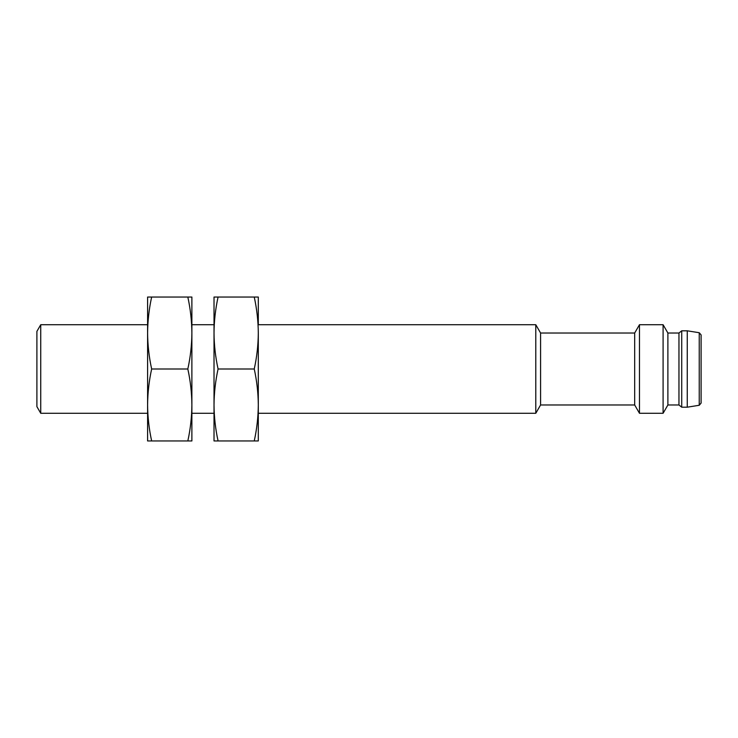 <?xml version="1.0" encoding="UTF-8"?>
<svg xmlns="http://www.w3.org/2000/svg" width="738" height="738" viewBox="0 0 738 738"><rect width="100%" height="100%" fill="white"/><g stroke="black" fill="none" stroke-linecap="round" stroke-linejoin="round"><path stroke-width="1.11" d="M258.3 324.72L258.3 297.045L254.25 297.045C256.852 308.936 258.199 320.929 258.3 333.022C258.199 345.116 256.852 357.109 254.25 369C256.852 380.891 258.199 392.884 258.3 404.978L258.3 413.28L535.788 413.28L535.788 324.72L258.3 324.72M258.3 404.978C258.199 417.071 256.852 429.064 254.25 440.955L258.3 440.955L258.3 333.022M699.237 405.273L701.1 403.086L701.1 334.914L699.237 332.727L699.237 405.273L687.263 407.191L681.727 407.191L681.727 330.809L678.96 333.022L678.96 404.978L667.89 404.978L663.093 413.28L639.477 413.28L639.477 324.72L634.68 333.022L634.68 404.978L540.585 404.978L535.788 413.28M540.585 404.978L540.585 333.022L535.788 324.72M254.25 369L218.07 369C215.468 357.109 214.121 345.116 214.02 333.022C214.121 320.929 215.468 308.936 218.07 297.045L254.25 297.045M218.07 297.045L214.02 297.045L214.02 404.978C214.121 392.884 215.468 380.891 218.07 369M218.07 440.955C215.468 429.064 214.121 417.071 214.02 404.978L214.02 440.955L254.25 440.955M663.093 413.28L663.093 324.72L639.477 324.72M214.02 404.996L214.02 333.004M667.89 404.978L667.89 333.022L663.093 324.72M214.02 324.72L191.88 324.72L191.88 333.032L191.88 297.045L187.83 297.045C190.432 308.936 191.779 320.929 191.88 333.022C191.779 345.116 190.432 357.109 187.83 369C190.432 380.891 191.779 392.884 191.88 404.978L191.88 413.28L214.02 413.28M191.88 404.978C191.779 417.071 190.432 429.064 187.83 440.955L191.88 440.955L191.88 333.022M687.263 407.191L687.263 330.809L681.727 330.809M187.83 369L151.65 369C149.048 357.109 147.701 345.116 147.6 333.022C147.701 320.929 149.048 308.936 151.65 297.045L187.83 297.045M151.65 297.045L147.6 297.045L147.6 404.978C147.701 392.884 149.048 380.891 151.65 369M151.65 440.955C149.048 429.064 147.701 417.071 147.6 404.978L147.6 440.955L187.83 440.955M147.6 404.987L147.6 333.013M40.738 413.28L36.9 406.638L36.9 331.362L40.738 324.72L40.738 413.28L147.6 413.28M634.68 333.022L540.585 333.022M634.68 404.978L639.477 413.28M678.96 333.022L667.89 333.022M678.96 404.978L681.727 407.191M699.237 332.727L687.263 330.809M147.6 324.72L40.738 324.72"/></g></svg>
